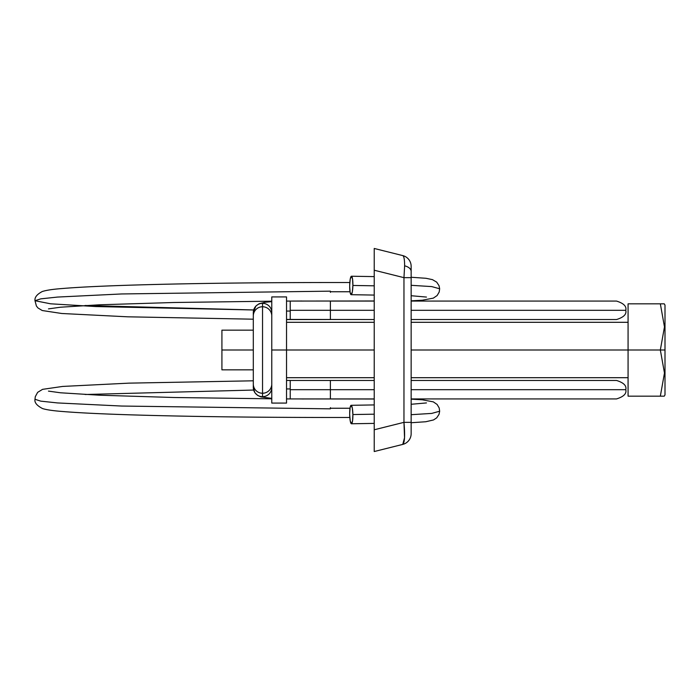 <?xml version="1.0" encoding="UTF-8"?>
<svg xmlns="http://www.w3.org/2000/svg" width="700" height="700" viewBox="0 0 700 700"><rect width="100%" height="100%" fill="white"/><g stroke="black" fill="none" stroke-linecap="round" stroke-linejoin="round"><path stroke-width="1.05" d="M286.536 380.441L290.229 380.459L290.229 398.921L290.229 380.467L330.382 380.459L330.382 389.69L374.229 389.69L330.382 389.69L330.382 380.459L374.229 380.459M411.154 389.69L625.765 389.69L411.154 389.69M262.535 396.672A9.231 9.205 180 0 1 253.304 387.476A9.231 9.205 0 0 0 262.535 396.672A9.231 9.205 0 0 0 271.74 388.211A9.231 9.205 180 0 1 262.535 396.672L262.535 393.251A9.231 9.205 0 0 0 271.74 384.79A9.231 9.205 180 0 1 262.535 393.251L262.535 396.672M290.229 388.955A18.463 1.479 -0 0 1 286.536 388.92A18.463 1.479 180 0 0 290.229 388.955M271.766 387.476A9.231 9.205 180 0 1 271.74 388.211A9.231 9.205 0 0 0 271.766 387.476M271.74 315.21A9.231 9.205 180 0 0 262.535 306.749L262.535 393.251L262.535 306.749A9.231 9.205 0 0 1 271.74 315.21M290.229 310.31L290.229 301.079L290.229 310.31L330.382 310.31L330.382 319.541L330.382 301.079L330.382 310.31L374.229 310.31L290.229 310.31L290.229 311.045L290.229 310.31M271.766 301.621L264.994 302.269L259.07 303.765L255.894 306.031L253.304 312.524A9.231 9.205 0 0 1 262.535 303.328A9.231 9.205 0 0 1 271.766 312.524A9.231 9.205 180 0 0 262.535 303.328L262.535 306.749L262.535 303.328A9.231 9.205 180 0 0 253.304 312.524L253.304 315.945A9.231 9.205 0 0 1 262.535 306.749A9.231 9.205 180 0 0 253.304 315.945L253.304 384.055A9.231 9.205 0 0 0 262.535 393.251A9.231 9.205 180 0 1 253.304 384.055L253.304 387.476L254.861 392.665L257.688 395.465L260.881 396.909L271.766 398.379M286.536 311.08A18.463 1.479 180 0 1 290.229 311.045L290.229 319.533L290.229 311.045A18.463 1.479 0 0 0 286.536 311.08M411.154 301.079L616.534 301.079C623.709 303.31 626.78 306.39 625.765 310.31L411.154 310.31L625.765 310.31C626.78 314.23 623.709 317.301 616.534 319.541L411.154 319.541M349.685 414.54A9.231 1.601 89 0 1 349.676 413.42A9.231 1.601 89 0 1 351.085 405.317A9.231 1.601 89 0 1 352.887 414.54L374.229 414.19L352.887 414.54L352.529 421.067L351.435 423.771L350.254 421.067L349.685 414.54A9.231 1.601 -91 0 1 349.676 413.42L350.149 407.444L351.234 405.326L352.354 408.214L352.887 414.54A9.231 1.601 89 0 1 351.435 423.771A9.231 1.601 89 0 1 349.685 414.54M411.154 399.158L422.319 399.796L433.309 401.861L437.124 404.46L439.189 407.977L439.661 411.224L431.716 413.411L411.154 414.689L431.716 413.411L439.661 411.224L439.049 414.295L436.713 417.848L433.519 419.947L425.801 421.741L411.154 422.739M330.382 407.645L330.382 408.249L350.009 408.249L330.382 408.249L330.382 408.844L121.616 406.044L57.566 402.938L40.749 401.144L35 399.28L40.749 401.144L57.566 402.938L121.616 406.044L330.382 408.844L330.382 408.249L330.382 408.844M253.662 390.049L85.094 394.502L253.662 390.049M290.229 389.69L330.382 389.69L290.229 389.69M290.229 309.566L290.229 301.079L287.131 301.088M85.094 305.498L253.662 309.951L95.865 306.556L50.584 303.8L35 300.72L40.749 298.856L57.566 297.062L121.616 293.956L330.382 291.156L330.382 291.751L350.009 291.751L330.382 291.751L330.382 291.156L121.616 293.956L57.566 297.062L40.749 298.856L35 300.72L50.584 303.8L95.865 306.556L253.654 309.977L85.094 305.498M411.154 285.311L431.716 286.589L439.661 288.776L431.716 286.589L411.154 285.311M349.685 285.46A9.231 1.601 91 0 1 351.435 276.229A9.231 1.601 91 0 1 352.887 285.46L374.229 285.81L352.887 285.46L352.529 278.933L351.435 276.229L350.254 278.933L349.685 285.46A9.231 1.601 -89 0 0 349.676 286.58L350.149 292.556L351.234 294.674L352.354 291.786L352.887 285.46A9.231 1.601 91 0 1 351.085 294.683A9.231 1.601 91 0 1 349.676 286.58A9.231 1.601 91 0 1 349.685 285.46M330.382 291.156L330.382 292.355M287.131 398.912L290.229 398.921L290.229 390.434M290.229 398.921L330.382 398.921L330.382 389.69L330.382 398.921L301.805 398.974M402.762 255.596C403.961 256.104 404.582 259.507 404.626 265.808A11.078 6.143 0 0 1 411.154 271.408L411.154 266.341A11.078 11.078 0 0 0 402.762 255.596L374.229 248.465L374.229 251.037L374.229 248.465L402.762 255.596A11.078 11.078 0 0 1 411.154 266.341L411.154 433.659L411.154 422.345L403.961 422.345L403.961 277.655L374.229 270.226L374.229 429.774L403.961 422.345L374.229 429.774L374.229 251.037L374.229 270.226L403.961 277.655L404.626 265.808C404.582 259.507 403.961 256.104 402.762 255.596M374.229 451.535L402.762 444.404L374.229 451.535L374.229 429.774L374.229 446.189M374.255 437.264L374.229 431.681M374.229 255.763L374.229 248.465M374.229 444.238L374.229 441.796M402.762 444.404L404.539 437.692L403.961 422.345C405.116 435.4 404.714 442.75 402.762 444.404A11.078 11.078 0 0 0 411.154 433.659A11.078 11.078 0 0 1 402.762 444.404M374.229 268.082L374.229 262.736M374.229 431.918L374.229 430.517M403.961 422.345L411.154 422.345L411.154 277.655L403.961 277.655L403.961 422.345M411.154 271.408A11.078 6.143 180 0 0 404.626 265.808L403.961 277.655L411.154 277.655L411.154 271.408M286.536 350L374.229 350L286.536 350L286.536 296.922L286.536 350L271.766 350L286.536 350L286.536 403.078L286.536 350M411.154 350L628.075 350L411.154 350M271.766 296.922L271.766 350L271.766 296.922L286.536 296.922M221.918 330.155L221.918 350L253.304 350L221.918 350L221.918 330.155L253.304 330.155M660.345 350L664.466 373.03L660.345 396.156L664.274 396.156L665 394.887L665 350L660.345 350L665 350L665 305.113L664.274 303.844L660.345 303.844L664.466 326.882L660.345 350L628.075 350L628.075 396.156L660.345 396.156L664.466 373.03L660.345 350L664.466 326.882L660.345 303.844L628.075 303.844L628.075 350L660.345 350M221.918 369.845L221.918 350L221.918 369.845L253.304 369.845M271.766 403.078L271.766 350L271.766 403.078L286.536 403.078M628.075 303.844L664.274 303.844L665 305.113L665 394.887L664.274 396.156L628.075 396.156L628.075 303.844M411.154 380.459L616.534 380.459C623.709 382.699 626.78 385.77 625.765 389.69C626.78 393.61 623.709 396.69 616.534 398.921L411.154 398.921M286.536 319.428L374.229 319.541M374.229 404.924L351.155 405.309M289.931 398.921L374.229 399.017M349.808 417.48L330.382 417.48C252.473 417.436 185.377 416.544 129.089 414.794C99.96 413.866 77.849 412.764 62.729 411.512C53.41 410.812 46.699 409.841 42.595 408.59C36.837 405.606 34.309 402.5 35 399.28L35.271 396.716L37.651 392.341L42.569 389.349L62.633 386.435L128.914 383.145L253.304 380.809M301.814 301.026L290.229 301.079M253.304 319.191L127.68 316.811L61.784 313.495L42.245 310.529L37.958 307.965L36.409 306.023L35 300.72C34.51 297.404 36.934 294.332 42.289 291.515C46.357 290.211 52.938 289.223 62.011 288.549C76.947 287.28 98.989 286.178 128.117 285.233C184.537 283.465 251.956 282.564 330.382 282.52L349.808 282.52M411.154 277.261L425.985 278.285L432.469 279.641L436.713 282.152L439.049 285.714L439.661 288.776L439.189 292.023L437.124 295.54L433.309 298.139L422.319 300.204L411.154 300.842M351.435 276.229L374.229 276.605M374.229 295.076L351.155 294.691M411.154 295.724L426.457 297.071M374.229 300.983L289.931 301.079M48.475 308.884L60.524 307.213L99.566 304.789L173.906 302.496L271.766 301.184M330.382 301.079L374.229 301.079M330.382 319.541L286.536 319.559M330.382 398.921L374.229 398.921M48.475 391.116L60.524 392.787L99.566 395.211L173.906 397.504L271.766 398.816M426.457 402.929L411.154 404.276M351.435 423.771L374.229 423.395M628.075 322.306L411.154 322.306M374.229 322.306L286.536 322.306M628.075 377.694L411.154 377.694M374.229 377.694L286.536 377.694"/></g></svg>
